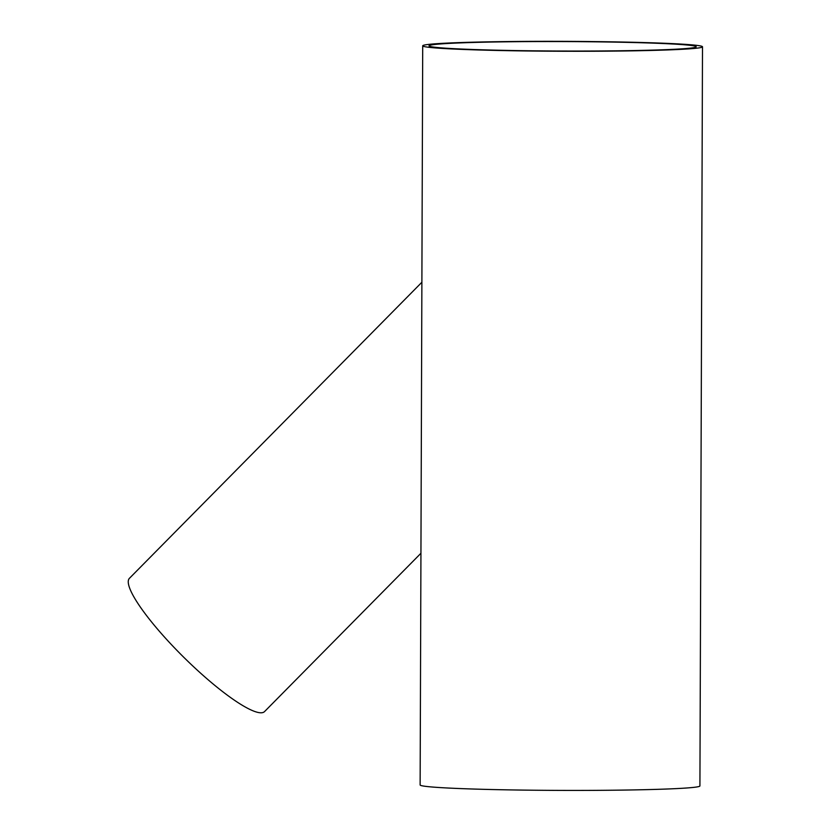 <?xml version="1.0" encoding="UTF-8"?>
<svg xmlns="http://www.w3.org/2000/svg" width="832" height="832" viewBox="0 0 832 832"><rect width="100%" height="100%" fill="white"/><g stroke="black" fill="none" stroke-linecap="round" stroke-linejoin="round"><path stroke-width="1.25" d="M595.4 41.6A139.901 4.95 0.2 0 0 422.708 45.812A139.901 4.95 0.2 0 0 562.578 51.262A139.901 4.95 0.2 0 0 702.499 46.79A139.901 4.95 0.2 0 0 595.4 41.6M422.708 45.812L420.129 784.961A139.901 4.95 0.2 0 0 559.998 790.4A139.901 4.95 0.2 0 0 699.92 785.938L702.499 46.79M593.923 41.808A133.598 4.732 0.2 0 0 429 45.833A133.598 4.732 0.2 0 0 562.588 51.033A133.598 4.732 0.2 0 0 696.197 46.769A133.598 4.732 0.2 0 0 593.923 41.808M420.93 553.27L264.524 711.61A94.89 18.086 -135.4 0 1 184.298 657.8A94.89 18.086 -135.4 0 1 129.501 578.24L421.876 282.256"/></g></svg>
